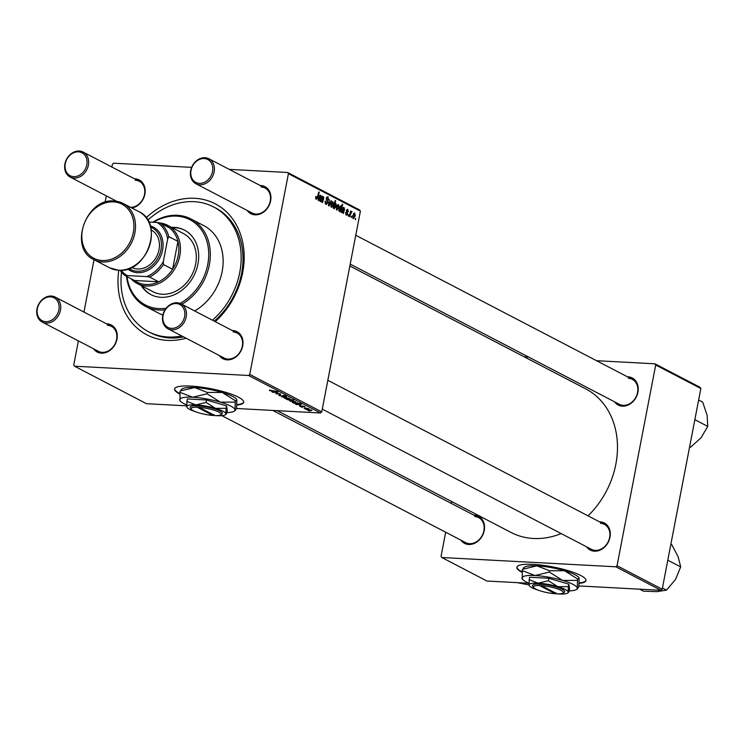 <?xml version="1.0" encoding="UTF-8"?>
<svg xmlns="http://www.w3.org/2000/svg" width="745" height="745" viewBox="0 0 745 745"><rect width="100%" height="100%" fill="white"/><g stroke="black" fill="none" stroke-linecap="round" stroke-linejoin="round"><path stroke-width="1.12" d="M579.079 583.372A35.183 7.133 -169.1 0 0 585.952 580.569A35.183 7.133 -169.1 0 0 580.737 575.485A35.183 7.133 -169.1 0 0 542.537 565.259A35.183 7.133 -169.1 0 0 516.853 567.262A35.183 7.133 -169.1 0 0 522.068 572.346A35.183 7.133 -169.1 0 0 522.105 572.365M579.107 582.925A35.183 7.133 -169.1 0 0 585.98 580.336M236.798 405.075A35.183 7.133 -169.1 0 0 243.68 402.281A35.183 7.133 -169.1 0 0 226.489 392.55A35.183 7.133 -169.1 0 0 190.822 386.087A35.183 7.133 -169.1 0 0 174.581 388.974A35.183 7.133 -169.1 0 0 179.824 394.077M174.637 388.75A35.183 7.133 -169.1 0 0 179.862 393.593M627.504 376.83A15.245 12.348 117.5 0 1 628.035 376.84A15.245 12.348 117.5 0 1 637.925 392.177A15.245 12.348 117.5 0 1 622.392 406.165A15.245 12.348 117.5 0 1 614.495 401.788M350.206 264.121L619.318 404.302A14.071 11.399 -62.5 0 0 623.211 405.354A14.071 11.399 -62.5 0 0 636.919 394.813A14.071 11.399 -62.5 0 0 632.319 379.335A14.071 11.399 -62.5 0 0 628.426 378.292M599.576 521.854A15.245 12.348 117.5 0 1 600.107 521.863A15.245 12.348 117.5 0 1 609.997 537.21A15.245 12.348 117.5 0 1 594.463 551.188A15.245 12.348 117.5 0 1 586.566 546.811M322.278 409.145L591.39 549.326A14.071 11.399 -62.5 0 0 595.292 550.378A14.071 11.399 -62.5 0 0 608.991 539.836A14.071 11.399 -62.5 0 0 604.4 524.368A14.071 11.399 -62.5 0 0 600.498 523.316M473.829 515.149A15.245 12.348 117.5 0 1 474.36 515.158A15.245 12.348 117.5 0 1 484.25 530.496A15.245 12.348 117.5 0 1 468.717 544.483A15.245 12.348 117.5 0 1 460.829 540.106M221.898 415.654L465.653 542.621A14.071 11.399 -62.5 0 0 469.546 543.673A14.071 11.399 -62.5 0 0 483.244 533.131A14.071 11.399 -62.5 0 0 478.653 517.654A14.071 11.399 -62.5 0 0 474.761 516.602M134.463 178.8A15.245 12.348 117.5 0 1 134.994 178.819A15.245 12.348 117.5 0 1 145.098 192.732A15.245 12.348 117.5 0 1 131.846 207.995M260.21 185.505A15.245 12.348 117.5 0 1 260.741 185.524A15.245 12.348 117.5 0 1 270.631 200.861A15.245 12.348 117.5 0 1 255.097 214.839A15.245 12.348 117.5 0 1 247.2 210.472M195.898 183.745A14.071 11.399 117.5 0 1 191.297 168.268A14.071 11.399 117.5 0 1 205.005 157.726A14.071 11.399 117.5 0 1 208.898 158.778A14.071 11.399 117.5 0 1 213.489 174.256A14.071 11.399 117.5 0 1 199.79 184.797A14.071 11.399 117.5 0 1 195.898 183.745L252.024 212.977A14.071 11.399 -62.5 0 0 255.917 214.029A14.071 11.399 -62.5 0 0 269.615 203.487A14.071 11.399 -62.5 0 0 265.024 188.019A14.071 11.399 -62.5 0 0 261.132 186.967M232.282 330.529A15.245 12.348 117.5 0 1 232.812 330.547A15.245 12.348 117.5 0 1 242.702 345.885A15.245 12.348 117.5 0 1 227.169 359.863A15.245 12.348 117.5 0 1 219.272 355.495M167.97 328.769A14.071 11.399 117.5 0 1 163.379 313.291A14.071 11.399 117.5 0 1 177.077 302.749A14.071 11.399 117.5 0 1 180.97 303.802A14.071 11.399 117.5 0 1 185.561 319.279A14.071 11.399 117.5 0 1 171.862 329.821A14.071 11.399 117.5 0 1 167.97 328.769L224.096 358.01A14.071 11.399 -62.5 0 0 227.989 359.053A14.071 11.399 -62.5 0 0 241.697 348.52A14.071 11.399 -62.5 0 0 237.096 333.043A14.071 11.399 -62.5 0 0 233.204 331.991M106.535 323.824A15.245 12.348 117.5 0 1 107.066 323.842A15.245 12.348 117.5 0 1 116.956 339.18A15.245 12.348 117.5 0 1 101.422 353.158A15.245 12.348 117.5 0 1 93.535 348.79M42.223 322.063A14.071 11.399 117.5 0 1 37.632 306.586A14.071 11.399 117.5 0 1 51.331 296.044A14.071 11.399 117.5 0 1 55.223 297.097A14.071 11.399 117.5 0 1 59.814 312.574A14.071 11.399 117.5 0 1 46.116 323.106A14.071 11.399 117.5 0 1 42.223 322.063L98.359 351.295A14.071 11.399 -62.5 0 0 102.251 352.348A14.071 11.399 -62.5 0 0 115.95 341.806A14.071 11.399 -62.5 0 0 111.359 326.338A14.071 11.399 -62.5 0 0 107.466 325.286M186.101 338.211A73.885 59.842 117.5 0 1 167.401 340.39A73.885 59.842 117.5 0 1 118.781 270.286M146.141 217.745A73.885 59.842 117.5 0 1 194.762 198.291A73.885 59.842 117.5 0 1 243.196 245.012A73.885 59.842 117.5 0 1 215.24 321.654M121.5 272.13A70.365 56.993 -62.5 0 0 148.572 331.749L150.406 332.698A70.365 56.993 -62.5 0 0 169.879 337.96A70.365 56.993 -62.5 0 0 183.568 336.898M277.233 410.672L510.996 532.433A80.926 65.541 -62.5 0 0 533.392 538.477A80.926 65.541 -62.5 0 0 561.19 533.597M588.038 515.847A80.926 65.541 -62.5 0 0 585.766 388.89L349.843 266.002M191.642 167.364L113.603 163.202L112.411 164.282L111.88 167.038M106.321 195.879L105.092 202.267M94.038 259.698L83.952 312.062M78.393 340.903L73.755 365.013L74.519 366.195L146.504 403.697L186.66 405.839M299.611 405.708L299.527 406.183L300.244 405.727L301.511 406.565L302.591 406.025L304.938 406.593L304.435 407.04L303.14 406.267L302.014 406.807L299.527 406.183L300.151 405.718M300.775 405.96L300.17 406.221M301.855 406.547L302.591 406.025M304.938 406.593L304.435 407.04L304.556 406.425M302.833 406.044L302.731 406.528M296.733 404.684L295.262 403.958L295.905 403.622L301.101 404.591L296.78 404.451M295.327 403.622L295.867 403.92M301.101 404.591L300.775 405.029L300.878 404.488M290.178 400.829L295.597 401.723L294.554 402.151L289.786 400.987M269.457 390.101L277.894 391.674L272.344 391.125L269.383 390.482L270.025 390.11M293.008 400.372L291.844 400.708L286.294 399.246L293.865 399.99L291.658 399.963L293.213 400.577M288.706 398.175L281.778 396.889L286.322 396.936L282.877 397.104L288.706 398.175M279.375 395.046L279.263 395.623L280.26 395.064L280.781 395.297L280.092 395.688L282.104 396.2L283.594 395.446L286.601 396.163L285.866 396.713L285.205 396.47L285.791 396.117L284.078 395.679L282.616 396.433L278.788 395.213M279.943 395.046L280.092 395.688M282.588 396.172L282.597 395.632M286.601 396.163L285.912 396.452M285.363 396.48L285.838 395.856M283.687 395.455L283.715 396.275M309.724 410.998L308.207 410.663L309.724 410.998M360.403 211.17L288.408 173.669L287.644 172.486L359.639 209.988L360.403 211.17L321.747 411.901L320.555 412.981L248.56 375.48L74.519 366.195M320.555 412.981L236.444 408.493M284.739 397.998L290.159 398.892L289.116 399.32L284.357 398.156M273.331 392.494L271.851 391.768L272.502 391.432L277.699 392.401L273.378 392.261M271.916 391.432L272.502 391.432M277.699 392.401L277.373 392.839L277.475 392.289M276.767 393.202L280.632 393.928L275.818 393.788L279.878 393.826L276.795 393.015M280.632 393.928L280.167 393.751M292.627 402.253L301.353 403.892L293.791 403.147L292.385 402.375M306.54 409.35L311.959 410.244L310.916 410.672L306.148 409.508M305.627 408.856L304.1 408.521L305.627 408.856M305.05 408.083L309.156 408.865L305.087 407.897M302.628 407.301L301.101 406.966L302.628 407.301M346.285 215.1L345.624 212.493L346.444 214.392L347.198 213.815L346.444 210.435L347.692 209.289L348.371 211.552L347.533 209.997L346.919 210.537L347.654 213.983L346.658 215.203M345.661 214.346L347.198 213.815M347.533 209.997L346.434 210.518M343.678 207.985L342.318 208.404L343.855 207.287L344.544 209.298L343.436 213.498L343.063 212.521L342.029 212.874L341.555 210.807L343.091 209.596L343.883 209.783L343.678 207.985L342.57 207.874M341.648 212.446L343.063 212.521L342.029 212.874M342.607 209.466L343.883 209.783M338.919 207.361L336.852 210.183L336.237 207.343L338.351 204.419L338.919 207.361L338.435 207.333M315.554 198.449L316.355 198.487L317.23 197.313L318.813 191.987L319.26 192.219L317.621 197.732L316.15 199.399L315.787 196.503L316.485 198.533L315.563 198.477M333.685 207.268L332.987 208.06L335.231 200.535L335.678 200.778L334.896 203.394L335.762 203.068L336.163 205.834L334.207 208.805L333.229 207.25M334.393 203.366L335.362 203.05M331.525 200.982L329.011 205.983L328.471 205.704L329.15 199.734L328.973 204.987L331.05 200.731L331.525 200.982L330.948 200.945M325.23 203.581L327.353 202.77L326.31 198.086L327.902 196.606L328.675 199.716L327.716 197.527L326.757 198.263L327.819 202.919L326.031 204.54L325.22 201.187L326.543 203.73L325.258 203.664M327.716 197.527L326.496 197.388M355.663 218.63L355.346 219.701L355.207 218.387L355.663 218.63L355.151 218.602M288.408 173.669L249.752 374.4L321.747 411.901M333.49 204.53L331.423 207.352L330.808 204.512L332.913 201.588L333.49 204.53L332.996 204.502M320.276 195.795L318.916 196.214L320.452 195.097L321.142 197.108L320.024 201.308L319.661 200.331L318.618 200.684L318.143 198.617L319.689 197.406L320.48 197.593L320.276 195.795L319.158 195.684M318.245 200.256L319.661 200.331L318.618 200.684M319.205 197.276L320.48 197.593M323.116 197.267L320.909 201.765L320.452 201.532L322.082 196.056L322.259 197.211L323.395 196.624L323.777 198.366L322.51 202.603L322.063 202.37L323.321 198.151L323.116 197.267L322.287 197.183M340.484 211.962L340.269 210.965L339.338 211.478L338.966 208.712L340.893 205.741L341.406 207.054L342.281 204.204L342.728 204.447L340.484 211.962M355.281 215.882L353.223 218.704L352.599 215.873L354.713 212.94L355.281 215.882L354.797 215.854M351.556 216.488L351.24 217.559L351.109 216.255L351.556 216.488L351.044 216.46M351.51 212.288L349.526 216.674L349.079 216.441L350.709 210.965L350.821 212.334L352.05 211.785L351.333 212.278M348.567 214.933L348.241 216.003L348.111 214.69L348.567 214.933L348.045 214.905M287.644 172.486L229.227 169.376M214.281 321.151A70.365 56.993 -62.5 0 0 215.417 207.883L213.592 206.933A70.365 56.993 -62.5 0 0 194.11 201.681A70.365 56.993 -62.5 0 0 147.808 220.203M451.61 501.497L451.247 503.378M445.687 532.228L441.049 556.338L441.813 557.511L486.96 581.035L528.95 583.27M655.702 364.985L654.948 363.811L700.095 387.326L700.849 388.508L655.702 364.985L617.046 565.725L662.203 589.239L661.001 590.319L578.884 585.933M661.001 590.319L615.854 566.796L441.813 557.511M700.849 388.508L662.203 589.239M654.948 363.811L596.531 360.692M528.652 357.069L524.219 356.836M615.854 566.796L617.046 565.725M248.56 375.48L249.752 374.4M130.599 207.343A14.071 11.399 -62.5 0 0 143.962 196.55A14.071 11.399 -62.5 0 0 139.287 181.314A14.071 11.399 -62.5 0 0 135.385 180.262M325.202 201.29L325.686 201.318M325.155 201.55L325.63 201.569M325.071 202.51L325.574 202.538M328.228 199.52L328.713 199.548M326.282 198.235L326.757 198.263M326.236 199.027L326.794 199.055M327.325 202.901L327.819 202.919M329.122 199.949L329.597 199.967M330.854 206.598L331.562 206.635L333.043 204.288L332.754 202.295L331.627 202.202L332.438 202.277M332.754 202.295L331.264 204.661L331.702 206.672L330.864 206.626M330.78 204.633L331.264 204.661M335.175 200.75L335.678 200.778M335.678 205.806L336.163 205.834M333.909 204.987L334.403 205.005L334.43 208.106L333.751 208.069M333.751 208.041L335.716 205.611L335.474 203.711L334.309 203.627M335.474 203.711L334.403 205.005M334.309 203.646L335.25 203.702M333.537 206.235L334.049 206.263M315.759 196.606L316.253 196.633M315.601 197.276L316.085 197.295M318.758 192.191L319.26 192.219M317.1 197.704L317.621 197.732M318.655 197.49L320.136 197.574M319.139 195.73L319.866 195.767M320.639 197.08L321.142 197.108M318.329 197.993L320.862 198.133M319.633 200.489L320.117 200.517M318.152 200.005L319.065 200.088L318.162 200.042M318.115 198.822L318.897 200.042L320.266 198.272L318.311 198.04M319.903 198.254L318.59 198.85M322.026 196.27L322.538 196.298M322.753 197.248L322.259 197.211M323.274 198.338L323.777 198.366M336.293 209.429L337.001 209.466L338.481 207.119L338.193 205.126L337.066 205.033M338.193 205.126L336.703 207.492L337.131 209.503L336.302 209.457M337.047 205.061L337.876 205.108M336.219 207.464L336.703 207.492M338.938 210.9L340.269 210.965M342.216 204.419L342.728 204.447M338.91 210.798L340.269 210.397L341.024 208.237L340.782 206.477L339.795 206.393M340.782 206.477L339.394 209.01L339.618 210.835L340.269 210.397M339.785 206.421L340.549 206.458M338.956 208.749L339.45 208.777M338.835 210.267L339.338 210.295M338.919 208.982L339.394 209.01M342.057 209.69L343.538 209.764M342.542 207.92L343.277 207.967M344.041 209.27L344.544 209.298M341.731 210.183L344.264 210.323M343.045 212.679L343.529 212.707M341.564 212.195L342.476 212.278L341.573 212.232M341.517 211.012L342.309 212.232L343.669 210.463L341.722 210.23M343.305 210.444L342.002 211.04M345.606 212.595L346.09 212.623M346.583 209.941L347.263 209.978M346.388 211.003L346.872 211.031M347.03 212.791L347.636 212.819M347.17 213.955L347.654 213.983M352.655 217.95L353.363 217.987L354.844 215.65L354.555 213.647L353.428 213.554M354.555 213.647L353.065 216.013L353.493 218.034L352.664 217.987M353.409 213.592L354.238 213.629M352.581 215.985L353.065 216.013M350.644 211.18L351.156 211.208M350.308 212.306L350.821 212.334M351.193 211.738L352.05 211.785M288.678 399.087L285.279 398.473L288.678 399.087L289.554 398.64M286.145 398.026L285.279 398.473M290.029 399.795L288.036 399.907L292.236 400.261L290.066 399.618M292.263 400.112L291.388 400.475M288.827 399.497L288.036 399.907M272.614 391.87L275.501 392.466L272.614 391.87L272.977 391.47M294.107 401.918L290.718 401.304L294.107 401.918L294.992 401.471M291.574 400.857L290.718 401.304M296.789 403.231L293.297 402.505L297.581 402.831M296.026 404.069L298.913 404.656L296.026 404.069L296.389 403.669M302.163 406.034L302.014 406.807M310.469 410.439L307.08 409.825L310.469 410.439L311.354 410.001M307.936 409.387L307.08 409.825M236.826 404.637A35.183 7.133 -169.1 0 0 243.699 402.049M516.918 567.038A35.183 7.133 -169.1 0 0 522.133 571.89M141.28 285.633A36.356 29.446 -62.5 0 0 150.863 294.592A36.356 29.446 -62.5 0 0 160.929 297.311A36.356 29.446 -62.5 0 0 196.317 270.081A36.356 29.446 -62.5 0 0 184.453 230.103A36.356 29.446 -62.5 0 0 174.395 227.393A36.356 29.446 -62.5 0 0 171.62 227.383M184.76 230.261A36.356 29.446 -62.5 0 0 175 227.709A36.356 29.446 -62.5 0 0 172.235 227.7M141.895 285.95A36.356 29.446 -62.5 0 0 151.17 294.75M126.995 276.6A48.08 38.945 -62.5 0 0 158.75 308.588A48.08 38.945 -62.5 0 0 166.191 308.207M180.094 303.401A48.08 38.945 -62.5 0 0 208.684 252.387A48.08 38.945 -62.5 0 0 176.565 216.115A48.08 38.945 -62.5 0 0 153.517 222.271M152.781 222.233A49.254 39.895 117.5 0 1 177.394 215.305A49.254 39.895 117.5 0 1 191.027 218.983A49.254 39.895 117.5 0 1 210.025 260.256A49.254 39.895 117.5 0 1 181.845 304.258M165.017 309.864A49.254 39.895 117.5 0 1 159.151 310.032A49.254 39.895 117.5 0 1 145.517 306.353A49.254 39.895 117.5 0 1 126.501 276.348M194.65 310.935A49.254 39.895 -62.5 0 0 222.839 266.933A49.254 39.895 -62.5 0 0 203.841 225.651L191.027 218.983M148.572 331.749A70.365 56.993 -62.5 0 0 168.053 337.001A70.365 56.993 -62.5 0 0 181.743 335.939M212.446 320.201A70.365 56.993 -62.5 0 0 213.592 206.933M160.082 222.969A32.836 26.596 117.5 0 1 167.578 225.279L183.438 233.539A32.836 26.596 117.5 0 1 194.156 269.653A32.836 26.596 117.5 0 1 162.186 294.247A32.836 26.596 117.5 0 1 153.097 291.789L137.238 283.528A32.836 26.596 117.5 0 1 131.046 278.714M145.517 306.353L158.322 313.03A49.254 39.895 -62.5 0 0 162.885 314.977M694.852 419.668L707.75 426.391L701.073 437.781L690.606 447.186L689.553 447.186M689.646 446.683L690.606 447.186M698.633 400.028L702.693 402.142L707.117 415.254L707.75 426.391M639.564 589.174L643.419 591.176L656.857 591.651L666.486 590.133L662.435 588.019M667.79 560.193L680.688 566.908L675.491 579.508L666.486 590.133M670.863 544.232L671.813 544.725L678.155 556.813L680.688 566.908M528.978 584.946L517.272 582.646M199.399 183.345A12.898 10.449 -62.5 0 0 212.539 171.518A12.898 10.449 -62.5 0 0 204.177 158.536A12.898 10.449 -62.5 0 0 191.027 170.372A12.898 10.449 -62.5 0 0 199.399 183.345M171.471 328.368A12.898 10.449 -62.5 0 0 184.611 316.541A12.898 10.449 -62.5 0 0 176.248 303.56A12.898 10.449 -62.5 0 0 163.099 315.396A12.898 10.449 -62.5 0 0 171.471 328.368M78.43 151.831A12.898 10.449 -62.5 0 0 65.29 163.667A12.898 10.449 -62.5 0 0 73.653 176.639A12.898 10.449 -62.5 0 0 86.802 164.813A12.898 10.449 -62.5 0 0 78.43 151.831M74.044 178.083A14.071 11.399 117.5 0 1 70.151 177.04A14.071 11.399 117.5 0 1 65.56 161.563A14.071 11.399 117.5 0 1 79.259 151.021A14.071 11.399 117.5 0 1 83.151 152.073A14.071 11.399 117.5 0 1 87.742 167.55A14.071 11.399 117.5 0 1 74.044 178.083M50.502 296.855A12.898 10.449 -62.5 0 0 37.362 308.691A12.898 10.449 -62.5 0 0 45.724 321.663A12.898 10.449 -62.5 0 0 58.874 309.836A12.898 10.449 -62.5 0 0 50.502 296.855M167.578 225.279A32.836 26.596 117.5 0 1 179.787 255.861A32.836 26.596 117.5 0 1 137.238 283.528M121.118 270.277A30.489 24.697 -62.5 0 0 127.041 275.548L146.597 276.591A30.489 24.697 -62.5 0 0 163.332 261.532L163.425 264.522A31.663 25.647 117.5 0 1 149.522 277.028L158.676 281.796L134.491 280.502A31.663 25.647 -62.5 0 0 158.676 281.796A31.663 25.647 -62.5 0 0 172.579 269.29A31.663 25.647 -62.5 0 0 178.195 255.498A31.663 25.647 -62.5 0 0 177.953 241.389A31.663 25.647 -62.5 0 0 169.106 227.663A31.663 25.647 -62.5 0 0 161.553 224.189M163.425 264.522L172.579 269.29L177.953 241.389L168.798 236.621L167.672 238.977A30.489 24.697 -62.5 0 0 157.027 222.457L148.776 222.019M127.041 275.548L125.337 275.743A31.663 25.647 117.5 0 1 120.131 270.305M134.491 280.502L125.337 275.743M149.522 277.028L146.597 276.591M163.332 261.532L167.672 238.977M157.027 222.457L159.951 222.895A31.663 25.647 117.5 0 1 168.798 236.621M169.106 227.663L159.951 222.895M129.053 268.572A23.458 18.997 -62.5 0 0 137.08 271.236A23.458 18.997 -62.5 0 0 160.25 252.629A23.458 18.997 -62.5 0 0 150.63 227.15M150.294 225.921A24.632 19.947 117.5 0 1 162.056 252.276A24.632 19.947 117.5 0 1 137.471 272.679A24.632 19.947 117.5 0 1 127.861 268.992M151.198 229.972A21.111 17.098 117.5 0 1 158.061 253.188A21.111 17.098 117.5 0 1 137.518 268.982A21.111 17.098 117.5 0 1 131.697 267.418M199.157 407.347A15.245 3.092 -169.1 0 1 215.38 410.653A15.245 3.092 -169.1 0 1 220.613 414.863A15.245 3.092 -169.1 0 1 214.97 415.58L199.157 407.347L198.757 405.895L196.801 405.792A16.418 3.334 -169.1 0 0 190.403 407.925L191.316 409.219A15.245 3.092 -169.1 0 0 213.014 415.477L213.843 414.667M220.613 414.863L221.945 413.997A16.418 3.334 -169.1 0 0 216.274 409.461A16.418 3.334 -169.1 0 0 198.757 405.895M226.07 408.344L226.536 405.895L227.318 410.784L226.843 413.233L225.884 413.754L226.07 408.344L215.51 408.353L206.095 402.43L195.935 404.88L186.902 401.406L186.893 407.264M186.902 401.406L187.377 398.957L206.57 399.981L226.536 405.895M215.184 415.589A19.938 4.042 -169.1 0 0 216.674 415.691A19.938 4.042 -169.1 0 0 225.297 414.797L226.229 414.192L225.884 413.754A19.938 4.042 -169.1 0 0 215.51 408.353A19.938 4.042 -169.1 0 0 195.935 404.88A19.938 4.042 -169.1 0 0 186.725 406.817A19.938 4.042 -169.1 0 0 186.995 407.422A19.938 4.042 -169.1 0 0 196.084 411.911M206.095 402.43L206.57 399.981M226.964 412.581A28.152 5.709 -169.1 0 0 234.163 411.24A28.152 5.709 -169.1 0 0 234.992 409.769A28.152 5.709 -169.1 0 0 220.343 402.142A28.152 5.709 -169.1 0 0 192.704 397.243A28.152 5.709 -169.1 0 0 179.703 399.972A28.152 5.709 -169.1 0 0 180.085 400.829A28.152 5.709 -169.1 0 0 186.678 404.917M235.252 402.132L235.504 400.81L236.854 400.074L236.603 407.711L236.342 409.033L234.992 409.769L235.252 402.132L220.343 402.142L207.054 393.779L192.704 397.243L179.964 392.336L180.085 400.829M179.964 392.336L180.216 391.013L194.566 387.549L207.315 392.457L222.215 392.447L235.504 400.81M181.566 390.278L180.216 391.013M181.082 389.654L182.395 388.806A28.152 5.709 -169.1 0 1 194.566 387.549A28.152 5.709 -169.1 0 1 222.215 392.447A28.152 5.709 -169.1 0 1 236.472 399.218L236.854 400.074M234.163 411.24L235.476 410.393L234.992 409.769M207.054 393.779L207.315 392.457M225.297 414.797A19.938 4.042 -169.1 0 0 225.884 413.754M213.098 415.393A19.938 4.042 -169.1 0 0 214.942 415.57M196.801 405.792L197.202 407.245L213.014 415.477M197.202 407.245A15.245 3.092 -169.1 0 0 191.316 409.219M541.438 585.635A15.245 3.092 -169.1 0 1 557.651 588.95A15.245 3.092 -169.1 0 1 562.894 593.15A15.245 3.092 -169.1 0 1 557.251 593.877L541.438 585.635L541.038 584.192L539.082 584.089A16.418 3.334 -169.1 0 0 532.675 586.213L533.597 587.516A15.245 3.092 -169.1 0 0 555.295 593.774L556.124 592.964M562.894 593.15L564.226 592.294A16.418 3.334 -169.1 0 0 558.554 587.749A16.418 3.334 -169.1 0 0 541.038 584.192M568.351 586.632L568.817 584.182L569.59 589.081L569.124 591.521L568.165 592.042L568.351 586.632L557.791 586.641L548.376 580.718L538.207 583.177L529.183 579.694L529.164 585.551M529.183 579.694L529.658 577.245L548.851 578.269L568.817 584.182M557.465 593.877A19.938 4.042 -169.1 0 0 558.955 593.979A19.938 4.042 -169.1 0 0 567.578 593.085L568.51 592.48L568.165 592.042A19.938 4.042 -169.1 0 0 557.791 586.641A19.938 4.042 -169.1 0 0 538.207 583.177A19.938 4.042 -169.1 0 0 529.006 585.104A19.938 4.042 -169.1 0 0 529.267 585.71A19.938 4.042 -169.1 0 0 538.365 590.198M548.376 580.718L548.851 578.269M569.245 590.878A28.152 5.709 -169.1 0 0 576.444 589.528A28.152 5.709 -169.1 0 0 577.273 588.056A28.152 5.709 -169.1 0 0 562.624 580.429A28.152 5.709 -169.1 0 0 534.985 575.531A28.152 5.709 -169.1 0 0 521.984 578.269A28.152 5.709 -169.1 0 0 522.366 579.116A28.152 5.709 -169.1 0 0 528.95 583.214M577.533 580.42L577.785 579.098L579.135 578.362L578.874 585.998L578.623 587.33L577.273 588.056L577.533 580.42L562.624 580.429L549.335 572.067L534.985 575.531L522.236 570.623L522.366 579.116M522.236 570.623L522.496 569.301L536.847 565.837L549.596 570.745L564.496 570.735L577.785 579.098M523.847 568.565L522.496 569.301M523.363 567.951L524.676 567.094A28.152 5.709 -169.1 0 1 536.847 565.837A28.152 5.709 -169.1 0 1 564.496 570.735A28.152 5.709 -169.1 0 1 578.753 577.515L579.135 578.362M576.444 589.528L577.757 588.68L577.273 588.056M549.335 572.067L549.596 570.745M567.578 593.085A19.938 4.042 -169.1 0 0 568.165 592.042M555.379 593.691A19.938 4.042 -169.1 0 0 557.223 593.858M539.082 584.089L539.482 585.533L555.295 593.774M539.482 585.533A15.245 3.092 -169.1 0 0 533.597 587.516M326.543 200.228L327.4 200.275M333.592 206.03L334.095 206.058M318.823 197.36L319.689 197.406M319.838 199.427L320.415 199.464M323.004 199.278L323.516 199.306M321.151 199.194L321.663 199.222M342.234 209.55L343.091 209.596M343.24 211.627L343.827 211.655M346.5 211.692L347.142 211.729M349.666 214.467L350.197 214.495M114.339 201.076A31.663 25.647 117.5 0 1 123.102 203.441A31.663 25.647 117.5 0 1 133.439 238.251A31.663 25.647 117.5 0 1 102.614 261.97A31.663 25.647 117.5 0 1 93.851 259.605L109.711 267.865A31.663 25.647 -62.5 0 0 118.474 270.23A31.663 25.647 -62.5 0 0 149.298 246.521A31.663 25.647 -62.5 0 0 138.97 211.701C164.598 222.988 146.877 273.62 118.632 270.277L109.711 267.865M102.223 260.526A30.489 24.697 -62.5 0 0 133.29 232.561A30.489 24.697 -62.5 0 0 113.51 201.886A30.489 24.697 -62.5 0 0 82.444 229.851A30.489 24.697 -62.5 0 0 102.223 260.526M320.313 197.611L318.627 197.518M339.72 210.863L338.919 210.816M343.715 209.801L342.029 209.708M346.658 214.458L345.68 214.402M347.394 209.95L346.602 209.904M632.319 379.335L355.765 235.28M265.024 188.019L208.898 158.778M180.97 303.802L237.096 333.043M327.837 380.304L604.4 524.368M70.151 177.04L116.76 201.318M83.151 152.073L139.287 181.314M478.653 517.654L272.8 410.43M111.359 326.338L55.223 297.097M138.97 211.701L123.102 203.441L114.181 201.029C85.945 197.686 68.223 248.318 93.851 259.605"/></g></svg>
